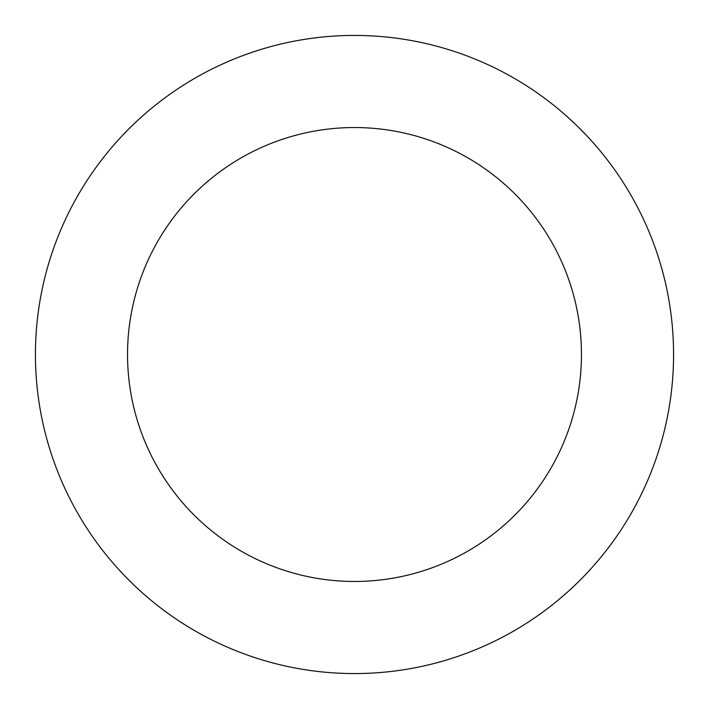 <?xml version="1.0" encoding="UTF-8"?>
<svg xmlns="http://www.w3.org/2000/svg" width="709" height="709" viewBox="0 0 709 709"><rect width="100%" height="100%" fill="white"/><g stroke="black" fill="none" stroke-linecap="round" stroke-linejoin="round"><path stroke-width="1.06" d="M169.868 94.279A319.068 319.068 0 0 0 221.456 644.508A319.068 319.068 0 0 0 672.176 324.713A319.068 319.068 0 0 0 169.868 94.279M223.167 169.398A226.96 226.96 0 0 0 259.866 560.792A226.96 226.96 0 0 0 580.467 333.31A226.96 226.96 0 0 0 223.167 169.398"/></g></svg>
